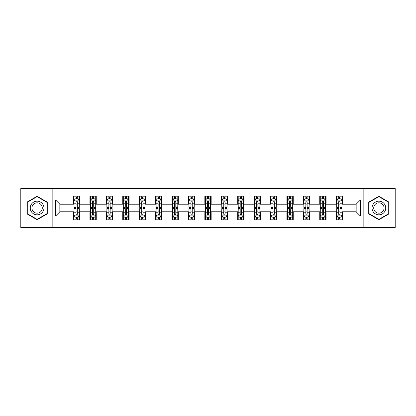 <?xml version="1.0" encoding="UTF-8"?>
<svg xmlns="http://www.w3.org/2000/svg" width="416" height="416" viewBox="0 0 416 416"><rect width="100%" height="100%" fill="white"/><g stroke="black" fill="none" stroke-linecap="round" stroke-linejoin="round"><path stroke-width="0.62" d="M363.844 227.469L395.2 227.469L395.2 188.531L363.844 188.531L363.844 227.469L52.156 227.469L52.156 188.531L20.8 188.531L20.8 227.469L52.156 227.469M363.844 188.531L52.156 188.531M342.482 200.002L342.482 196.16L336.17 196.16L336.17 200.002L326.066 200.002L326.066 196.16L319.753 196.16L319.753 200.002L309.65 200.002L309.65 196.16L303.337 196.16L303.337 200.002L293.233 200.002L293.233 196.16L286.92 196.16L286.92 200.002L276.817 200.002L276.817 196.16L270.504 196.16L270.504 200.002L260.406 200.002L260.406 196.16L254.088 196.16L254.088 200.002L243.989 200.002L243.989 196.16L237.676 196.16L237.676 200.002L227.573 200.002L227.573 196.16L221.26 196.16L221.26 200.002L211.156 200.002L211.156 196.16L204.844 196.16L204.844 200.002L194.74 200.002L194.74 196.16L188.427 196.16L188.427 200.002L178.324 200.002L178.324 196.16L172.011 196.16L172.011 200.002L161.912 200.002L161.912 196.16L155.594 196.16L155.594 200.002L145.496 200.002L145.496 196.16L139.183 196.16L139.183 200.002L129.08 200.002L129.08 196.16L122.767 196.16L122.767 200.002L112.663 200.002L112.663 196.16L106.35 196.16L106.35 200.002L96.247 200.002L96.247 196.16L89.934 196.16L89.934 200.002L79.83 200.002L79.83 196.16L73.518 196.16L73.518 200.002L55.63 200.002L55.63 215.998L59.842 211.786L73.518 211.786L73.518 219.84L79.83 219.84L79.83 211.786L89.934 211.786L89.934 219.84L96.247 219.84L96.247 211.786L106.35 211.786L106.35 219.84L112.663 219.84L112.663 211.786L122.767 211.786L122.767 219.84L129.08 219.84L129.08 211.786L139.183 211.786L139.183 219.84L145.496 219.84L145.496 211.786L155.594 211.786L155.594 219.84L161.912 219.84L161.912 211.786L172.011 211.786L172.011 219.84L178.324 219.84L178.324 211.786L188.427 211.786L188.427 219.84L194.74 219.84L194.74 211.786L204.844 211.786L204.844 219.84L211.156 219.84L211.156 211.786L221.26 211.786L221.26 219.84L227.573 219.84L227.573 211.786L237.676 211.786L237.676 219.84L243.989 219.84L243.989 211.786L254.088 211.786L254.088 219.84L260.406 219.84L260.406 211.786L270.504 211.786L270.504 219.84L276.817 219.84L276.817 211.786L286.92 211.786L286.92 219.84L293.233 219.84L293.233 211.786L303.337 211.786L303.337 219.84L309.65 219.84L309.65 211.786L319.753 211.786L319.753 219.84L326.066 219.84L326.066 211.786L336.17 211.786L336.17 219.84L342.482 219.84L342.482 211.786L356.158 211.786L356.158 204.214L342.482 204.214L342.482 200.002L360.37 200.002L360.37 215.998L342.482 215.998M336.17 215.998L326.066 215.998M319.753 215.998L309.65 215.998M303.337 215.998L293.233 215.998M286.92 215.998L276.817 215.998M270.504 215.998L260.406 215.998M254.088 215.998L243.989 215.998M237.676 215.998L227.573 215.998M221.26 215.998L211.156 215.998M204.844 215.998L194.74 215.998M188.427 215.998L178.324 215.998M172.011 215.998L161.912 215.998M155.594 215.998L145.496 215.998M139.183 215.998L129.08 215.998M122.767 215.998L112.663 215.998M106.35 215.998L96.247 215.998M89.934 215.998L79.83 215.998M73.518 215.998L55.63 215.998M336.17 200.002L336.17 204.214L326.066 204.214L326.066 200.002M319.753 200.002L319.753 204.214L309.65 204.214L309.65 200.002M303.337 200.002L303.337 204.214L293.233 204.214L293.233 200.002M286.92 200.002L286.92 204.214L276.817 204.214L276.817 200.002M270.504 200.002L270.504 204.214L260.406 204.214L260.406 200.002M254.088 200.002L254.088 204.214L243.989 204.214L243.989 200.002M237.676 200.002L237.676 204.214L227.573 204.214L227.573 200.002M221.26 200.002L221.26 204.214L211.156 204.214L211.156 200.002M204.844 200.002L204.844 204.214L194.74 204.214L194.74 200.002M188.427 200.002L188.427 204.214L178.324 204.214L178.324 200.002M172.011 200.002L172.011 204.214L161.912 204.214L161.912 200.002M155.594 200.002L155.594 204.214L145.496 204.214L145.496 200.002M139.183 200.002L139.183 204.214L129.08 204.214L129.08 200.002M122.767 200.002L122.767 204.214L112.663 204.214L112.663 200.002M106.35 200.002L106.35 204.214L96.247 204.214L96.247 200.002M89.934 200.002L89.934 204.214L79.83 204.214L79.83 200.002M73.518 200.002L73.518 204.214L59.842 204.214L55.63 200.002M59.842 204.214L59.842 211.786M360.37 215.998L356.158 211.786M356.158 204.214L360.37 200.002M73.518 198.791L74.043 198.791M76.045 198.791L77.308 198.791M79.305 198.791L79.83 198.791M73.518 204.105L74.043 204.105M76.045 204.105L77.308 204.105M79.305 204.105L79.83 204.105M73.518 211.895L74.043 211.895M76.045 211.895L77.308 211.895M79.305 211.895L79.83 211.895M73.518 217.209L74.043 217.209M76.045 217.209L77.308 217.209M79.305 217.209L79.83 217.209M89.934 211.895L90.459 211.895M92.461 211.895L93.725 211.895M95.722 211.895L96.247 211.895M89.934 217.209L90.459 217.209M92.461 217.209L93.725 217.209M95.722 217.209L96.247 217.209M89.934 198.791L90.459 198.791M92.461 198.791L93.725 198.791M95.722 198.791L96.247 198.791M89.934 204.105L90.459 204.105M92.461 204.105L93.725 204.105M95.722 204.105L96.247 204.105M106.35 211.895L106.876 211.895M108.878 211.895L110.136 211.895M112.138 211.895L112.663 211.895M106.35 217.209L106.876 217.209M108.878 217.209L110.136 217.209M112.138 217.209L112.663 217.209M106.35 198.791L106.876 198.791M108.878 198.791L110.136 198.791M112.138 198.791L112.663 198.791M106.35 204.105L106.876 204.105M108.878 204.105L110.136 204.105M112.138 204.105L112.663 204.105M122.767 211.895L123.292 211.895M125.289 211.895L126.552 211.895M128.554 211.895L129.08 211.895M122.767 217.209L123.292 217.209M125.289 217.209L126.552 217.209M128.554 217.209L129.08 217.209M122.767 198.791L123.292 198.791M125.289 198.791L126.552 198.791M128.554 198.791L129.08 198.791M122.767 204.105L123.292 204.105M125.289 204.105L126.552 204.105M128.554 204.105L129.08 204.105M139.183 211.895L139.708 211.895M141.705 211.895L142.969 211.895M144.971 211.895L145.496 211.895M139.183 217.209L139.708 217.209M141.705 217.209L142.969 217.209M144.971 217.209L145.496 217.209M139.183 198.791L139.708 198.791M141.705 198.791L142.969 198.791M144.971 198.791L145.496 198.791M139.183 204.105L139.708 204.105M141.705 204.105L142.969 204.105M144.971 204.105L145.496 204.105M155.594 211.895L156.125 211.895M158.122 211.895L159.385 211.895M161.382 211.895L161.912 211.895M155.594 217.209L156.125 217.209M158.122 217.209L159.385 217.209M161.382 217.209L161.912 217.209M155.594 198.791L156.125 198.791M158.122 198.791L159.385 198.791M161.382 198.791L161.912 198.791M155.594 204.105L156.125 204.105M158.122 204.105L159.385 204.105M161.382 204.105L161.912 204.105M172.011 211.895L172.536 211.895M174.538 211.895L175.802 211.895M177.798 211.895L178.324 211.895M172.011 217.209L172.536 217.209M174.538 217.209L175.802 217.209M177.798 217.209L178.324 217.209M172.011 198.791L172.536 198.791M174.538 198.791L175.802 198.791M177.798 198.791L178.324 198.791M172.011 204.105L172.536 204.105M174.538 204.105L175.802 204.105M177.798 204.105L178.324 204.105M188.427 211.895L188.952 211.895M190.954 211.895L192.218 211.895M194.215 211.895L194.74 211.895M188.427 217.209L188.952 217.209M190.954 217.209L192.218 217.209M194.215 217.209L194.74 217.209M188.427 198.791L188.952 198.791M190.954 198.791L192.218 198.791M194.215 198.791L194.74 198.791M188.427 204.105L188.952 204.105M190.954 204.105L192.218 204.105M194.215 204.105L194.74 204.105M204.844 211.895L205.369 211.895M207.371 211.895L208.629 211.895M210.631 211.895L211.156 211.895M204.844 217.209L205.369 217.209M207.371 217.209L208.629 217.209M210.631 217.209L211.156 217.209M204.844 198.791L205.369 198.791M207.371 198.791L208.629 198.791M210.631 198.791L211.156 198.791M204.844 204.105L205.369 204.105M207.371 204.105L208.629 204.105M210.631 204.105L211.156 204.105M221.26 211.895L221.785 211.895M223.782 211.895L225.046 211.895M227.048 211.895L227.573 211.895M221.26 217.209L221.785 217.209M223.782 217.209L225.046 217.209M227.048 217.209L227.573 217.209M221.26 198.791L221.785 198.791M223.782 198.791L225.046 198.791M227.048 198.791L227.573 198.791M221.26 204.105L221.785 204.105M223.782 204.105L225.046 204.105M227.048 204.105L227.573 204.105M237.676 211.895L238.202 211.895M240.198 211.895L241.462 211.895M243.464 211.895L243.989 211.895M237.676 217.209L238.202 217.209M240.198 217.209L241.462 217.209M243.464 217.209L243.989 217.209M237.676 198.791L238.202 198.791M240.198 198.791L241.462 198.791M243.464 198.791L243.989 198.791M237.676 204.105L238.202 204.105M240.198 204.105L241.462 204.105M243.464 204.105L243.989 204.105M254.088 211.895L254.618 211.895M256.615 211.895L257.878 211.895M259.875 211.895L260.406 211.895M254.088 217.209L254.618 217.209M256.615 217.209L257.878 217.209M259.875 217.209L260.406 217.209M254.088 198.791L254.618 198.791M256.615 198.791L257.878 198.791M259.875 198.791L260.406 198.791M254.088 204.105L254.618 204.105M256.615 204.105L257.878 204.105M259.875 204.105L260.406 204.105M270.504 211.895L271.029 211.895M273.031 211.895L274.295 211.895M276.292 211.895L276.817 211.895M270.504 217.209L271.029 217.209M273.031 217.209L274.295 217.209M276.292 217.209L276.817 217.209M270.504 198.791L271.029 198.791M273.031 198.791L274.295 198.791M276.292 198.791L276.817 198.791M270.504 204.105L271.029 204.105M273.031 204.105L274.295 204.105M276.292 204.105L276.817 204.105M286.92 211.895L287.446 211.895M289.448 211.895L290.711 211.895M292.708 211.895L293.233 211.895M286.92 217.209L287.446 217.209M289.448 217.209L290.711 217.209M292.708 217.209L293.233 217.209M286.92 198.791L287.446 198.791M289.448 198.791L290.711 198.791M292.708 198.791L293.233 198.791M286.92 204.105L287.446 204.105M289.448 204.105L290.711 204.105M292.708 204.105L293.233 204.105M303.337 211.895L303.862 211.895M305.864 211.895L307.122 211.895M309.124 211.895L309.65 211.895M303.337 217.209L303.862 217.209M305.864 217.209L307.122 217.209M309.124 217.209L309.65 217.209M303.337 198.791L303.862 198.791M305.864 198.791L307.122 198.791M309.124 198.791L309.65 198.791M303.337 204.105L303.862 204.105M305.864 204.105L307.122 204.105M309.124 204.105L309.65 204.105M319.753 211.895L320.278 211.895M322.275 211.895L323.539 211.895M325.541 211.895L326.066 211.895M319.753 217.209L320.278 217.209M322.275 217.209L323.539 217.209M325.541 217.209L326.066 217.209M319.753 198.791L320.278 198.791M322.275 198.791L323.539 198.791M325.541 198.791L326.066 198.791M319.753 204.105L320.278 204.105M322.275 204.105L323.539 204.105M325.541 204.105L326.066 204.105M336.17 211.895L336.695 211.895M338.692 211.895L339.955 211.895M341.957 211.895L342.482 211.895M336.17 217.209L336.695 217.209M338.692 217.209L339.955 217.209M341.957 217.209L342.482 217.209M336.17 198.791L336.695 198.791M338.692 198.791L339.955 198.791M341.957 198.791L342.482 198.791M336.17 204.105L336.695 204.105M338.692 204.105L339.955 204.105M341.957 204.105L342.482 204.105M37.112 219.726L47.263 213.86L47.263 202.14L37.112 196.274L26.957 202.14L26.957 213.86L37.112 219.726M389.043 202.14L378.888 196.274L368.737 202.14L368.737 213.86L378.888 219.726L389.043 213.86L389.043 202.14M77.308 197.532L76.045 197.532M79.305 206.05L77.308 206.05L77.308 207.371L79.305 207.371L79.305 200.949L78.255 198.843L75.098 198.843L74.043 200.949L74.043 207.371L76.045 207.371L76.045 206.05L74.043 206.05M74.043 200.949L74.043 196.16M79.305 200.949L79.305 196.16M76.045 198.843L76.045 196.16M77.308 196.16L77.308 198.843M77.308 206.05L77.308 201.739C76.887 200.928 76.466 200.928 76.045 201.739L76.045 206.05M76.045 218.468L77.308 218.468M74.043 209.95L76.045 209.95L76.045 208.629L74.043 208.629L74.043 215.051L75.098 217.157L78.255 217.157L79.305 215.051L79.305 208.629L77.308 208.629L77.308 209.95L79.305 209.95M79.305 215.051L79.305 219.84M74.043 215.051L74.043 219.84M77.308 217.157L77.308 219.84M76.045 219.84L76.045 217.157M76.045 209.95L76.045 214.261C76.466 215.072 76.887 215.072 77.308 214.261L77.308 209.95M43.035 211.422A6.838 6.838 0 0 0 40.529 202.077A6.838 6.838 0 0 0 31.184 204.578A6.838 6.838 0 0 0 33.691 213.923A6.838 6.838 0 0 0 43.035 211.422M41.595 210.59A5.179 5.179 0 0 0 39.702 203.518A5.179 5.179 0 0 0 32.625 205.41A5.179 5.179 0 0 0 34.523 212.482A5.179 5.179 0 0 0 41.595 210.59M27.274 213.678L27.274 202.322L37.112 196.638L46.951 202.322L46.951 213.678L37.112 219.362L27.274 213.678M378.888 201.162A6.838 6.838 0 0 0 372.05 208A6.838 6.838 0 0 0 378.888 214.838A6.838 6.838 0 0 0 385.731 208A6.838 6.838 0 0 0 378.888 201.162M378.888 202.821A5.179 5.179 0 0 0 373.714 208A5.179 5.179 0 0 0 378.888 213.179A5.179 5.179 0 0 0 384.067 208A5.179 5.179 0 0 0 378.888 202.821M388.726 213.678L378.888 219.362L369.049 213.678L369.049 202.322L378.888 196.638L388.726 202.322L388.726 213.678M93.725 197.532L92.461 197.532M95.722 206.05L93.725 206.05L93.725 207.371L95.722 207.371L95.722 200.949L94.671 198.843L91.515 198.843L90.459 200.949L90.459 207.371L92.461 207.371L92.461 206.05L90.459 206.05M90.459 200.949L90.459 196.16M95.722 200.949L95.722 196.16M92.461 198.843L92.461 196.16M93.725 196.16L93.725 198.843M93.725 206.05L93.725 201.739C93.304 200.928 92.882 200.928 92.461 201.739L92.461 206.05M110.136 197.532L108.878 197.532M112.138 206.05L110.136 206.05L110.136 207.371L112.138 207.371L112.138 200.949L111.088 198.843L107.926 198.843L106.876 200.949L106.876 207.371L108.878 207.371L108.878 206.05L106.876 206.05M106.876 200.949L106.876 196.16M112.138 200.949L112.138 196.16M108.878 198.843L108.878 196.16M110.136 196.16L110.136 198.843M110.136 206.05L110.136 201.739C109.72 200.928 109.299 200.928 108.878 201.739L108.878 206.05M92.461 218.468L93.725 218.468M90.459 209.95L92.461 209.95L92.461 208.629L90.459 208.629L90.459 215.051L91.515 217.157L94.671 217.157L95.722 215.051L95.722 208.629L93.725 208.629L93.725 209.95L95.722 209.95M95.722 215.051L95.722 219.84M90.459 215.051L90.459 219.84M93.725 217.157L93.725 219.84M92.461 219.84L92.461 217.157M92.461 209.95L92.461 214.261C92.882 215.072 93.304 215.072 93.725 214.261L93.725 209.95M108.878 218.468L110.136 218.468M106.876 209.95L108.878 209.95L108.878 208.629L106.876 208.629L106.876 215.051L107.926 217.157L111.088 217.157L112.138 215.051L112.138 208.629L110.136 208.629L110.136 209.95L112.138 209.95M112.138 215.051L112.138 219.84M106.876 215.051L106.876 219.84M110.136 217.157L110.136 219.84M108.878 219.84L108.878 217.157M108.878 209.95L108.878 214.261C109.294 215.072 109.715 215.072 110.136 214.261L110.136 209.95M126.552 197.532L125.289 197.532M128.554 206.05L126.552 206.05L126.552 207.371L128.554 207.371L128.554 200.949L127.499 198.843L124.342 198.843L123.292 200.949L123.292 207.371L125.289 207.371L125.289 206.05L123.292 206.05M123.292 200.949L123.292 196.16M128.554 200.949L128.554 196.16M125.289 198.843L125.289 196.16M126.552 196.16L126.552 198.843M126.552 206.05L126.552 201.739C126.131 200.928 125.71 200.928 125.289 201.739L125.289 206.05M142.969 197.532L141.705 197.532M144.971 206.05L142.969 206.05L142.969 207.371L144.971 207.371L144.971 200.949L143.915 198.843L140.759 198.843L139.708 200.949L139.708 207.371L141.705 207.371L141.705 206.05L139.708 206.05M139.708 200.949L139.708 196.16M144.971 200.949L144.971 196.16M141.705 198.843L141.705 196.16M142.969 196.16L142.969 198.843M142.969 206.05L142.969 201.739C142.548 200.928 142.126 200.928 141.705 201.739L141.705 206.05M159.385 197.532L158.122 197.532M161.382 206.05L159.385 206.05L159.385 207.371L161.382 207.371L161.382 200.949L160.332 198.843L157.175 198.843L156.125 200.949L156.125 207.371L158.122 207.371L158.122 206.05L156.125 206.05M156.125 200.949L156.125 196.16M161.382 200.949L161.382 196.16M158.122 198.843L158.122 196.16M159.385 196.16L159.385 198.843M159.385 206.05L159.385 201.739C158.964 200.928 158.543 200.928 158.122 201.739L158.122 206.05M125.289 218.468L126.552 218.468M123.292 209.95L125.289 209.95L125.289 208.629L123.292 208.629L123.292 215.051L124.342 217.157L127.499 217.157L128.554 215.051L128.554 208.629L126.552 208.629L126.552 209.95L128.554 209.95M128.554 215.051L128.554 219.84M123.292 215.051L123.292 219.84M126.552 217.157L126.552 219.84M125.289 219.84L125.289 217.157M125.289 209.95L125.289 214.261C125.71 215.072 126.131 215.072 126.552 214.261L126.552 209.95M141.705 218.468L142.969 218.468M139.708 209.95L141.705 209.95L141.705 208.629L139.708 208.629L139.708 215.051L140.759 217.157L143.915 217.157L144.971 215.051L144.971 208.629L142.969 208.629L142.969 209.95L144.971 209.95M144.971 215.051L144.971 219.84M139.708 215.051L139.708 219.84M142.969 217.157L142.969 219.84M141.705 219.84L141.705 217.157M141.705 209.95L141.705 214.261C142.126 215.072 142.548 215.072 142.969 214.261L142.969 209.95M158.122 218.468L159.385 218.468M156.125 209.95L158.122 209.95L158.122 208.629L156.125 208.629L156.125 215.051L157.175 217.157L160.332 217.157L161.382 215.051L161.382 208.629L159.385 208.629L159.385 209.95L161.382 209.95M161.382 215.051L161.382 219.84M156.125 215.051L156.125 219.84M159.385 217.157L159.385 219.84M158.122 219.84L158.122 217.157M158.122 209.95L158.122 214.261C158.543 215.072 158.964 215.072 159.385 214.261L159.385 209.95M175.802 197.532L174.538 197.532M177.798 206.05L175.802 206.05L175.802 207.371L177.798 207.371L177.798 200.949L176.748 198.843L173.592 198.843L172.536 200.949L172.536 207.371L174.538 207.371L174.538 206.05L172.536 206.05M172.536 200.949L172.536 196.16M177.798 200.949L177.798 196.16M174.538 198.843L174.538 196.16M175.802 196.16L175.802 198.843M175.802 206.05L175.802 201.739C175.38 200.928 174.959 200.928 174.538 201.739L174.538 206.05M174.538 218.468L175.802 218.468M172.536 209.95L174.538 209.95L174.538 208.629L172.536 208.629L172.536 215.051L173.592 217.157L176.748 217.157L177.798 215.051L177.798 208.629L175.802 208.629L175.802 209.95L177.798 209.95M177.798 215.051L177.798 219.84M172.536 215.051L172.536 219.84M175.802 217.157L175.802 219.84M174.538 219.84L174.538 217.157M174.538 209.95L174.538 214.261C174.959 215.072 175.38 215.072 175.802 214.261L175.802 209.95M192.218 197.532L190.954 197.532M194.215 206.05L192.218 206.05L192.218 207.371L194.215 207.371L194.215 200.949L193.164 198.843L190.008 198.843L188.952 200.949L188.952 207.371L190.954 207.371L190.954 206.05L188.952 206.05M188.952 200.949L188.952 196.16M194.215 200.949L194.215 196.16M190.954 198.843L190.954 196.16M192.218 196.16L192.218 198.843M192.218 206.05L192.218 201.739C191.797 200.928 191.376 200.928 190.954 201.739L190.954 206.05M190.954 218.468L192.218 218.468M188.952 209.95L190.954 209.95L190.954 208.629L188.952 208.629L188.952 215.051L190.008 217.157L193.164 217.157L194.215 215.051L194.215 208.629L192.218 208.629L192.218 209.95L194.215 209.95M194.215 215.051L194.215 219.84M188.952 215.051L188.952 219.84M192.218 217.157L192.218 219.84M190.954 219.84L190.954 217.157M190.954 209.95L190.954 214.261C191.376 215.072 191.797 215.072 192.218 214.261L192.218 209.95M208.629 197.532L207.371 197.532M210.631 206.05L208.629 206.05L208.629 207.371L210.631 207.371L210.631 200.949L209.581 198.843L206.419 198.843L205.369 200.949L205.369 207.371L207.371 207.371L207.371 206.05L205.369 206.05M205.369 200.949L205.369 196.16M210.631 200.949L210.631 196.16M207.371 198.843L207.371 196.16M208.629 196.16L208.629 198.843M208.629 206.05L208.629 201.739C208.213 200.928 207.792 200.928 207.371 201.739L207.371 206.05M207.371 218.468L208.629 218.468M205.369 209.95L207.371 209.95L207.371 208.629L205.369 208.629L205.369 215.051L206.419 217.157L209.581 217.157L210.631 215.051L210.631 208.629L208.629 208.629L208.629 209.95L210.631 209.95M210.631 215.051L210.631 219.84M205.369 215.051L205.369 219.84M208.629 217.157L208.629 219.84M207.371 219.84L207.371 217.157M207.371 209.95L207.371 214.261C207.787 215.072 208.208 215.072 208.629 214.261L208.629 209.95M225.046 197.532L223.782 197.532M227.048 206.05L225.046 206.05L225.046 207.371L227.048 207.371L227.048 200.949L225.992 198.843L222.836 198.843L221.785 200.949L221.785 207.371L223.782 207.371L223.782 206.05L221.785 206.05M221.785 200.949L221.785 196.16M227.048 200.949L227.048 196.16M223.782 198.843L223.782 196.16M225.046 196.16L225.046 198.843M225.046 206.05L225.046 201.739C224.624 200.928 224.203 200.928 223.782 201.739L223.782 206.05M223.782 218.468L225.046 218.468M221.785 209.95L223.782 209.95L223.782 208.629L221.785 208.629L221.785 215.051L222.836 217.157L225.992 217.157L227.048 215.051L227.048 208.629L225.046 208.629L225.046 209.95L227.048 209.95M227.048 215.051L227.048 219.84M221.785 215.051L221.785 219.84M225.046 217.157L225.046 219.84M223.782 219.84L223.782 217.157M223.782 209.95L223.782 214.261C224.203 215.072 224.624 215.072 225.046 214.261L225.046 209.95M241.462 197.532L240.198 197.532M243.464 206.05L241.462 206.05L241.462 207.371L243.464 207.371L243.464 200.949L242.408 198.843L239.252 198.843L238.202 200.949L238.202 207.371L240.198 207.371L240.198 206.05L238.202 206.05M238.202 200.949L238.202 196.16M243.464 200.949L243.464 196.16M240.198 198.843L240.198 196.16M241.462 196.16L241.462 198.843M241.462 206.05L241.462 201.739C241.041 200.928 240.62 200.928 240.198 201.739L240.198 206.05M240.198 218.468L241.462 218.468M238.202 209.95L240.198 209.95L240.198 208.629L238.202 208.629L238.202 215.051L239.252 217.157L242.408 217.157L243.464 215.051L243.464 208.629L241.462 208.629L241.462 209.95L243.464 209.95M243.464 215.051L243.464 219.84M238.202 215.051L238.202 219.84M241.462 217.157L241.462 219.84M240.198 219.84L240.198 217.157M240.198 209.95L240.198 214.261C240.62 215.072 241.041 215.072 241.462 214.261L241.462 209.95M257.878 197.532L256.615 197.532M259.875 206.05L257.878 206.05L257.878 207.371L259.875 207.371L259.875 200.949L258.825 198.843L255.668 198.843L254.618 200.949L254.618 207.371L256.615 207.371L256.615 206.05L254.618 206.05M254.618 200.949L254.618 196.16M259.875 200.949L259.875 196.16M256.615 198.843L256.615 196.16M257.878 196.16L257.878 198.843M257.878 206.05L257.878 201.739C257.457 200.928 257.036 200.928 256.615 201.739L256.615 206.05M256.615 218.468L257.878 218.468M254.618 209.95L256.615 209.95L256.615 208.629L254.618 208.629L254.618 215.051L255.668 217.157L258.825 217.157L259.875 215.051L259.875 208.629L257.878 208.629L257.878 209.95L259.875 209.95M259.875 215.051L259.875 219.84M254.618 215.051L254.618 219.84M257.878 217.157L257.878 219.84M256.615 219.84L256.615 217.157M256.615 209.95L256.615 214.261C257.036 215.072 257.457 215.072 257.878 214.261L257.878 209.95M274.295 197.532L273.031 197.532M276.292 206.05L274.295 206.05L274.295 207.371L276.292 207.371L276.292 200.949L275.241 198.843L272.085 198.843L271.029 200.949L271.029 207.371L273.031 207.371L273.031 206.05L271.029 206.05M271.029 200.949L271.029 196.16M276.292 200.949L276.292 196.16M273.031 198.843L273.031 196.16M274.295 196.16L274.295 198.843M274.295 206.05L274.295 201.739C273.874 200.928 273.452 200.928 273.031 201.739L273.031 206.05M273.031 218.468L274.295 218.468M271.029 209.95L273.031 209.95L273.031 208.629L271.029 208.629L271.029 215.051L272.085 217.157L275.241 217.157L276.292 215.051L276.292 208.629L274.295 208.629L274.295 209.95L276.292 209.95M276.292 215.051L276.292 219.84M271.029 215.051L271.029 219.84M274.295 217.157L274.295 219.84M273.031 219.84L273.031 217.157M273.031 209.95L273.031 214.261C273.452 215.072 273.874 215.072 274.295 214.261L274.295 209.95M290.711 197.532L289.448 197.532M292.708 206.05L290.711 206.05L290.711 207.371L292.708 207.371L292.708 200.949L291.658 198.843L288.501 198.843L287.446 200.949L287.446 207.371L289.448 207.371L289.448 206.05L287.446 206.05M287.446 200.949L287.446 196.16M292.708 200.949L292.708 196.16M289.448 198.843L289.448 196.16M290.711 196.16L290.711 198.843M290.711 206.05L290.711 201.739C290.29 200.928 289.869 200.928 289.448 201.739L289.448 206.05M289.448 218.468L290.711 218.468M287.446 209.95L289.448 209.95L289.448 208.629L287.446 208.629L287.446 215.051L288.501 217.157L291.658 217.157L292.708 215.051L292.708 208.629L290.711 208.629L290.711 209.95L292.708 209.95M292.708 215.051L292.708 219.84M287.446 215.051L287.446 219.84M290.711 217.157L290.711 219.84M289.448 219.84L289.448 217.157M289.448 209.95L289.448 214.261C289.869 215.072 290.29 215.072 290.711 214.261L290.711 209.95M307.122 197.532L305.864 197.532M309.124 206.05L307.122 206.05L307.122 207.371L309.124 207.371L309.124 200.949L308.074 198.843L304.912 198.843L303.862 200.949L303.862 207.371L305.864 207.371L305.864 206.05L303.862 206.05M303.862 200.949L303.862 196.16M309.124 200.949L309.124 196.16M305.864 198.843L305.864 196.16M307.122 196.16L307.122 198.843M307.122 206.05L307.122 201.739C306.706 200.928 306.285 200.928 305.864 201.739L305.864 206.05M305.864 218.468L307.122 218.468M303.862 209.95L305.864 209.95L305.864 208.629L303.862 208.629L303.862 215.051L304.912 217.157L308.074 217.157L309.124 215.051L309.124 208.629L307.122 208.629L307.122 209.95L309.124 209.95M309.124 215.051L309.124 219.84M303.862 215.051L303.862 219.84M307.122 217.157L307.122 219.84M305.864 219.84L305.864 217.157M305.864 209.95L305.864 214.261C306.28 215.072 306.701 215.072 307.122 214.261L307.122 209.95M323.539 197.532L322.275 197.532M325.541 206.05L323.539 206.05L323.539 207.371L325.541 207.371L325.541 200.949L324.485 198.843L321.329 198.843L320.278 200.949L320.278 207.371L322.275 207.371L322.275 206.05L320.278 206.05M320.278 200.949L320.278 196.16M325.541 200.949L325.541 196.16M322.275 198.843L322.275 196.16M323.539 196.16L323.539 198.843M323.539 206.05L323.539 201.739C323.118 200.928 322.696 200.928 322.275 201.739L322.275 206.05M322.275 218.468L323.539 218.468M320.278 209.95L322.275 209.95L322.275 208.629L320.278 208.629L320.278 215.051L321.329 217.157L324.485 217.157L325.541 215.051L325.541 208.629L323.539 208.629L323.539 209.95L325.541 209.95M325.541 215.051L325.541 219.84M320.278 215.051L320.278 219.84M323.539 217.157L323.539 219.84M322.275 219.84L322.275 217.157M322.275 209.95L322.275 214.261C322.696 215.072 323.118 215.072 323.539 214.261L323.539 209.95M339.955 197.532L338.692 197.532M341.957 206.05L339.955 206.05L339.955 207.371L341.957 207.371L341.957 200.949L340.902 198.843L337.745 198.843L336.695 200.949L336.695 207.371L338.692 207.371L338.692 206.05L336.695 206.05M336.695 200.949L336.695 196.16M341.957 200.949L341.957 196.16M338.692 198.843L338.692 196.16M339.955 196.16L339.955 198.843M339.955 206.05L339.955 201.739C339.534 200.928 339.113 200.928 338.692 201.739L338.692 206.05M338.692 218.468L339.955 218.468M336.695 209.95L338.692 209.95L338.692 208.629L336.695 208.629L336.695 215.051L337.745 217.157L340.902 217.157L341.957 215.051L341.957 208.629L339.955 208.629L339.955 209.95L341.957 209.95M341.957 215.051L341.957 219.84M336.695 215.051L336.695 219.84M339.955 217.157L339.955 219.84M338.692 219.84L338.692 217.157M338.692 209.95L338.692 214.261C339.113 215.072 339.534 215.072 339.955 214.261L339.955 209.95M79.279 200.897L74.074 200.897M74.043 198.973L75.036 198.973M78.317 198.973L79.305 198.973M76.045 203.226L74.043 203.226M79.305 203.226L77.308 203.226M77.308 198.198L76.045 198.198M74.074 215.103L79.279 215.103M79.305 217.027L78.317 217.027M75.036 217.027L74.043 217.027M77.308 212.774L79.305 212.774M74.043 212.774L76.045 212.774M76.045 217.802L77.308 217.802M95.696 200.897L90.485 200.897M90.459 198.973L91.452 198.973M94.734 198.973L95.722 198.973M92.461 203.226L90.459 203.226M95.722 203.226L93.725 203.226M93.725 198.198L92.461 198.198M112.112 200.897L106.902 200.897M106.876 198.973L107.864 198.973M111.15 198.973L112.138 198.973M108.878 203.226L106.876 203.226M112.138 203.226L110.136 203.226M110.136 198.198L108.878 198.198M90.485 215.103L95.696 215.103M95.722 217.027L94.734 217.027M91.452 217.027L90.459 217.027M93.725 212.774L95.722 212.774M90.459 212.774L92.461 212.774M92.461 217.802L93.725 217.802M106.902 215.103L112.112 215.103M112.138 217.027L111.15 217.027M107.864 217.027L106.876 217.027M110.136 212.774L112.138 212.774M106.876 212.774L108.878 212.774M108.878 217.802L110.136 217.802M128.528 200.897L123.318 200.897M123.292 198.973L124.28 198.973M127.566 198.973L128.554 198.973M125.289 203.226L123.292 203.226M128.554 203.226L126.552 203.226M126.552 198.198L125.289 198.198M144.945 200.897L139.734 200.897M139.708 198.973L140.696 198.973M143.978 198.973L144.971 198.973M141.705 203.226L139.708 203.226M144.971 203.226L142.969 203.226M142.969 198.198L141.705 198.198M161.356 200.897L156.151 200.897M156.125 198.973L157.113 198.973M160.394 198.973L161.382 198.973M158.122 203.226L156.125 203.226M161.382 203.226L159.385 203.226M159.385 198.198L158.122 198.198M123.318 215.103L128.528 215.103M128.554 217.027L127.566 217.027M124.28 217.027L123.292 217.027M126.552 212.774L128.554 212.774M123.292 212.774L125.289 212.774M125.289 217.802L126.552 217.802M139.734 215.103L144.945 215.103M144.971 217.027L143.978 217.027M140.696 217.027L139.708 217.027M142.969 212.774L144.971 212.774M139.708 212.774L141.705 212.774M141.705 217.802L142.969 217.802M156.151 215.103L161.356 215.103M161.382 217.027L160.394 217.027M157.113 217.027L156.125 217.027M159.385 212.774L161.382 212.774M156.125 212.774L158.122 212.774M158.122 217.802L159.385 217.802M177.772 200.897L172.562 200.897M172.536 198.973L173.529 198.973M176.81 198.973L177.798 198.973M174.538 203.226L172.536 203.226M177.798 203.226L175.802 203.226M175.802 198.198L174.538 198.198M172.562 215.103L177.772 215.103M177.798 217.027L176.81 217.027M173.529 217.027L172.536 217.027M175.802 212.774L177.798 212.774M172.536 212.774L174.538 212.774M174.538 217.802L175.802 217.802M194.189 200.897L188.978 200.897M188.952 198.973L189.94 198.973M193.227 198.973L194.215 198.973M190.954 203.226L188.952 203.226M194.215 203.226L192.218 203.226M192.218 198.198L190.954 198.198M188.978 215.103L194.189 215.103M194.215 217.027L193.227 217.027M189.94 217.027L188.952 217.027M192.218 212.774L194.215 212.774M188.952 212.774L190.954 212.774M190.954 217.802L192.218 217.802M210.605 200.897L205.395 200.897M205.369 198.973L206.357 198.973M209.643 198.973L210.631 198.973M207.371 203.226L205.369 203.226M210.631 203.226L208.629 203.226M208.629 198.198L207.371 198.198M205.395 215.103L210.605 215.103M210.631 217.027L209.643 217.027M206.357 217.027L205.369 217.027M208.629 212.774L210.631 212.774M205.369 212.774L207.371 212.774M207.371 217.802L208.629 217.802M227.022 200.897L221.811 200.897M221.785 198.973L222.773 198.973M226.06 198.973L227.048 198.973M223.782 203.226L221.785 203.226M227.048 203.226L225.046 203.226M225.046 198.198L223.782 198.198M221.811 215.103L227.022 215.103M227.048 217.027L226.06 217.027M222.773 217.027L221.785 217.027M225.046 212.774L227.048 212.774M221.785 212.774L223.782 212.774M223.782 217.802L225.046 217.802M243.438 200.897L238.228 200.897M238.202 198.973L239.19 198.973M242.471 198.973L243.464 198.973M240.198 203.226L238.202 203.226M243.464 203.226L241.462 203.226M241.462 198.198L240.198 198.198M238.228 215.103L243.438 215.103M243.464 217.027L242.471 217.027M239.19 217.027L238.202 217.027M241.462 212.774L243.464 212.774M238.202 212.774L240.198 212.774M240.198 217.802L241.462 217.802M259.849 200.897L254.644 200.897M254.618 198.973L255.606 198.973M258.887 198.973L259.875 198.973M256.615 203.226L254.618 203.226M259.875 203.226L257.878 203.226M257.878 198.198L256.615 198.198M254.644 215.103L259.849 215.103M259.875 217.027L258.887 217.027M255.606 217.027L254.618 217.027M257.878 212.774L259.875 212.774M254.618 212.774L256.615 212.774M256.615 217.802L257.878 217.802M276.266 200.897L271.055 200.897M271.029 198.973L272.022 198.973M275.304 198.973L276.292 198.973M273.031 203.226L271.029 203.226M276.292 203.226L274.295 203.226M274.295 198.198L273.031 198.198M271.055 215.103L276.266 215.103M276.292 217.027L275.304 217.027M272.022 217.027L271.029 217.027M274.295 212.774L276.292 212.774M271.029 212.774L273.031 212.774M273.031 217.802L274.295 217.802M292.682 200.897L287.472 200.897M287.446 198.973L288.434 198.973M291.72 198.973L292.708 198.973M289.448 203.226L287.446 203.226M292.708 203.226L290.711 203.226M290.711 198.198L289.448 198.198M287.472 215.103L292.682 215.103M292.708 217.027L291.72 217.027M288.434 217.027L287.446 217.027M290.711 212.774L292.708 212.774M287.446 212.774L289.448 212.774M289.448 217.802L290.711 217.802M309.098 200.897L303.888 200.897M303.862 198.973L304.85 198.973M308.136 198.973L309.124 198.973M305.864 203.226L303.862 203.226M309.124 203.226L307.122 203.226M307.122 198.198L305.864 198.198M303.888 215.103L309.098 215.103M309.124 217.027L308.136 217.027M304.85 217.027L303.862 217.027M307.122 212.774L309.124 212.774M303.862 212.774L305.864 212.774M305.864 217.802L307.122 217.802M325.515 200.897L320.304 200.897M320.278 198.973L321.266 198.973M324.548 198.973L325.541 198.973M322.275 203.226L320.278 203.226M325.541 203.226L323.539 203.226M323.539 198.198L322.275 198.198M320.304 215.103L325.515 215.103M325.541 217.027L324.548 217.027M321.266 217.027L320.278 217.027M323.539 212.774L325.541 212.774M320.278 212.774L322.275 212.774M322.275 217.802L323.539 217.802M341.926 200.897L336.721 200.897M336.695 198.973L337.683 198.973M340.964 198.973L341.957 198.973M338.692 203.226L336.695 203.226M341.957 203.226L339.955 203.226M339.955 198.198L338.692 198.198M336.721 215.103L341.926 215.103M341.957 217.027L340.964 217.027M337.683 217.027L336.695 217.027M339.955 212.774L341.957 212.774M336.695 212.774L338.692 212.774M338.692 217.802L339.955 217.802"/></g></svg>
